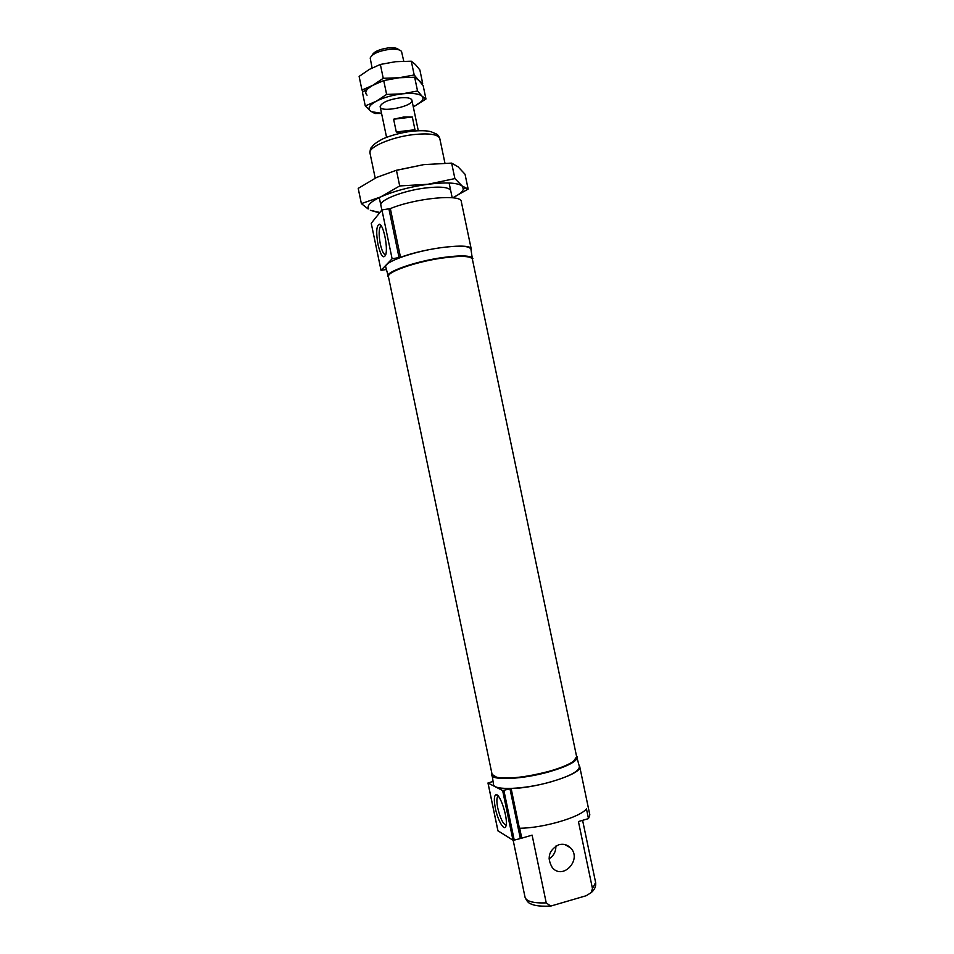 <?xml version="1.0" encoding="UTF-8"?>
<svg xmlns="http://www.w3.org/2000/svg" width="954" height="954" viewBox="0 0 954 954"><rect width="100%" height="100%" fill="white"/><g stroke="black" fill="none" stroke-linecap="round" stroke-linejoin="round"><path stroke-width="1.43" d="M472.564 260.108L470.93 249.161C469.177 245.715 458.719 245.285 439.555 247.873C412.629 251.713 383.603 262.195 385.75 266.965L388.636 277.65M471.133 250.127L471.252 249.101C471.825 242.483 426.056 247.635 400.525 257.353L392.106 258.749L381.04 270.34L386.287 269.541M471.252 249.101L461.295 201.592C461.617 193.745 415.694 198.05 390.353 208.592L400.525 257.353M392.106 258.749L381.934 209.928L390.353 208.592M378.022 244.653C380.825 255.91 383.365 259.321 385.666 254.897C388.266 247.706 383.293 223.82 379.275 224.202C376.377 225.716 375.959 232.537 378.022 244.653M381.934 209.928L371.237 223.284L381.04 270.34M495.376 808.312C497.881 821.144 504.833 832.508 506.073 825.508C508.1 818.186 500.087 793.585 496.104 794.67C494.041 795.421 493.79 799.965 495.376 808.312M498.31 796.149L497.666 796.578C496.581 798.355 496.617 802.207 497.785 808.133C500.397 818.759 503.187 824.387 506.169 825.007M576.383 755.508L579.376 766.587C579.293 771.13 569.896 776.198 551.197 781.779C524.843 789.411 493.647 790.687 493.528 784.522L491.835 773.169M579.138 765.442L579.698 766.527C583.156 773.515 538.771 788.016 511.141 788.553L502.639 790.556L488.019 783.031L492.884 781.457M579.698 766.527L589.822 814.835L588.499 818.604L586.448 808.837C580.366 817.244 542.993 828.215 519.692 828.227L521.766 838.161L514.242 840.128L512.99 840.2L497.964 830.803M521.766 838.161L532.105 835.132L546.237 902.889C533.477 903.307 526.405 901.423 525.046 897.261C526.703 901.208 528.814 903.486 531.366 904.094C532.833 904.726 536.78 906.717 550.732 906.085L546.237 902.889M577.349 756.927C577.242 761.328 567.821 766.289 549.11 771.81C522.744 779.37 491.596 780.813 491.513 774.863M575.954 758.99L573.306 761.614C568.501 765.036 560.32 768.387 548.777 771.667C526.358 777.462 509.138 779.418 497.106 777.534L493.623 776.186M472.361 259.13L576.645 756.737L573.533 761.256C568.691 764.703 560.451 768.077 548.812 771.381C526.226 777.224 508.864 779.191 496.748 777.307L492.085 774.398L388.433 276.672C386.37 272.164 414.99 262.016 441.499 258.164C460.377 255.565 470.656 255.887 472.361 259.13L472.385 259.333M471.204 257.818C467.4 255.6 457.443 255.636 441.344 257.926C417.578 261.384 391.116 270.137 388.97 275.002M472.934 258.677C471.204 255.374 460.758 255.04 441.607 257.687C414.692 261.587 385.631 271.902 387.729 276.469M550.732 906.085L586.126 895.746L591.206 892.622L592.458 888.544L578.434 821.561L588.499 818.604M558.829 844.719C548.765 850.145 546.606 857.801 552.342 867.687C563.146 880.554 582.417 859.196 570.456 847.772C567.165 844.576 563.289 843.563 558.829 844.719M381.278 225.919L380.503 226.325C378.774 229.294 378.702 235.161 380.288 243.902C381.922 251.069 383.723 254.706 385.69 254.801M567.01 845.292L567.141 845.9M555.908 846.019C555.92 851.683 553.618 855.976 548.979 858.91M393.62 119.214L412.319 117.02L403.745 117.02L393.62 119.214L396.28 131.974L401.24 132.976M403.745 61.175L401.539 51.456C399.905 49.513 395.922 48.809 389.602 49.334C378.738 50.944 372.275 53.829 370.188 58.003L372.084 67.925M412.319 117.02L414.978 129.732L413.237 131.044M398.927 49.835L398.653 49.668C397.258 48.022 393.883 47.414 388.54 47.867C379.37 49.214 373.896 51.671 372.12 55.213L371.929 55.475M396.28 131.974L414.978 129.732M419.867 69.928L422.682 83.368L418.723 80.327L414.191 74.972L411.305 61.211L415.407 64.514L419.867 69.928M380.36 64.443L383.246 78.3L372.752 85.347L361.96 90.034L359.121 76.415L369.413 69.356L380.36 64.443L395.648 61.688L411.305 61.211M383.246 78.3L399.01 77.763L414.191 74.972M361.96 90.034L363.331 91.572M367.063 95.173C364.201 92.478 366.097 89.199 372.752 85.347L383.723 80.577L399.01 77.763L414.656 77.226L417.542 90.988L402.373 93.838C412.39 92.848 418.949 93.623 422.038 96.163C423.481 97.606 423.326 99.323 421.573 101.327L415.431 105.667L425.961 99.001L422.038 96.163L417.542 90.988M372.752 85.347L362.425 92.276L365.263 105.906L370.331 110.855L374.815 113.502L381.588 113.478M414.656 77.226L418.723 80.327L423.147 85.574L425.961 99.001M413.273 106.729L415.431 105.667L413.261 106.717M383.723 80.577L386.62 94.434L402.373 93.838C392.142 95.102 383.377 97.606 376.091 101.339L365.263 105.906M386.62 94.434L376.091 101.339C369.425 105.107 367.505 108.279 370.331 110.855L371.523 111.737M381.564 113.335L371.798 111.725M399.738 97.88C406.297 97.248 410.28 97.857 411.699 99.681C415.944 105.942 378.798 113.705 380.181 106.276C382.065 102.424 388.588 99.633 399.738 97.88M379.537 212.909L370.367 210.309L379.883 212.48M452.792 197.788L468.152 189.083L462.082 185.935L454.891 178.589L427.905 184.277L399.702 185.935L380.67 196.929L361.375 203.607L368.017 208.878M361.375 203.607L358.203 188.391L376.615 177.444L396.435 170.253L399.702 185.935M452.756 197.788C459.089 194.628 462.63 191.742 463.37 189.119L462.082 185.935C457.169 182.643 445.768 182.095 427.905 184.277C409.552 186.912 393.811 191.134 380.67 196.929C370.557 201.735 366.551 205.718 368.638 208.902M454.891 178.589L451.647 163.11L423.791 164.625L396.435 170.253M468.152 189.083L465.039 174.248L458.075 166.819L451.647 163.11M423.791 164.625L394.968 170.659M450.658 190.466C448.666 187.067 439.973 186.268 424.602 188.093C402.922 190.836 379.597 200.03 380.825 205.062M388.922 208.962L399.082 257.711M511.141 788.553L521.48 838.161M509.961 788.743L520.3 838.351M503.891 790.449L514.242 840.128M502.639 790.556L512.99 840.2M488.019 783.031L497.988 830.922M413.416 134.609C391.295 137.078 367.874 147.274 369.997 153.141C370.045 149.754 370.665 147.691 371.869 146.964C372.931 146.045 372.179 144.746 382.471 139.034C390.735 135.432 400.346 132.844 411.317 131.258C420.189 130.412 426.748 130.555 430.981 131.7L435.954 133.834C437.457 134.264 438.745 135.838 439.794 138.569C438.041 134.311 429.24 132.988 413.416 134.609M591.206 892.622C594.7 889.641 596.167 886.266 595.63 882.51L592.458 888.544M498.119 795.922L496.104 794.67M498.489 796.375L497.666 796.578M497.94 830.874L487.971 782.984M452.196 197.728L449.107 183.001M444.946 163.134L439.794 138.569M381.85 210.023L379.263 197.597M375.208 178.124L369.997 153.141M381.099 225.669L379.275 224.202M381.469 226.217L380.503 226.325M595.63 882.51L582.596 820.333M525.046 897.261L513.169 840.259M570.456 847.772L564.601 844.481M418.281 130.674L411.889 100.17M386.561 137.304L380.193 106.788M421.573 101.327L424.125 100.325M463.37 189.119L465.457 188.093"/></g></svg>
